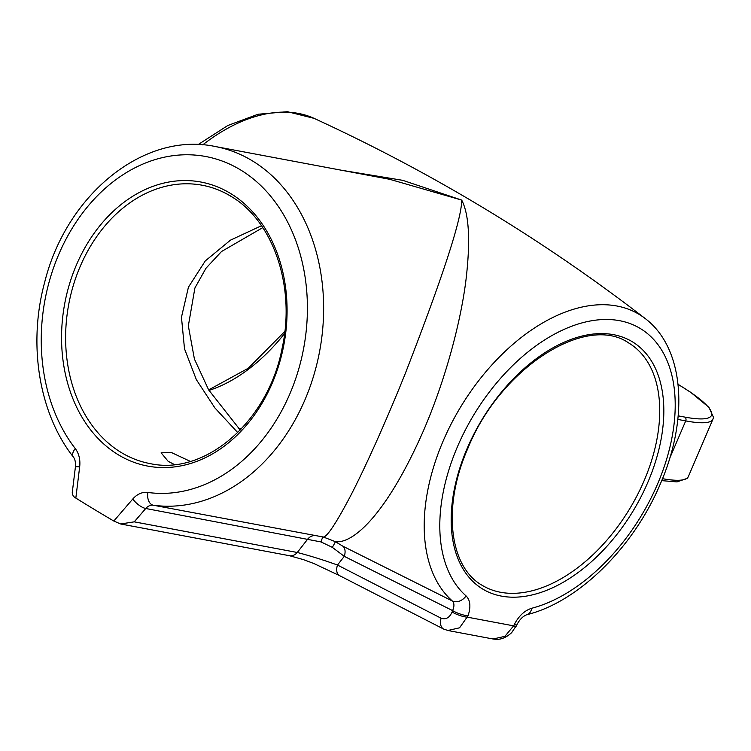 <?xml version="1.0" encoding="UTF-8"?>
<svg xmlns="http://www.w3.org/2000/svg" width="751" height="751" viewBox="0 0 751 751"><rect width="100%" height="100%" fill="white"/><g stroke="black" fill="none" stroke-linecap="round" stroke-linejoin="round"><path stroke-width="1.13" d="M241.306 428.952L238.227 428.023M341.395 170.224L402.752 180.334L461.705 200.095C469.093 214.392 470.539 240.789 466.052 279.306C461.499 316.762 447.812 373.914 423.846 429.835C386.408 515.346 352.529 544.222 335.293 541.64L342.935 546.23A11.556 7.153 -61.1 0 1 344.277 556.341L332.308 547.357L321.034 541.931L145.75 508.493L134.251 521.842L120.611 523.973L113.805 521.034L132.796 498.993A23.121 17.836 -79.4 0 1 147.844 492.449A170.496 131.566 -79.4 0 0 306.596 289.576A170.496 131.566 -79.4 0 0 119.963 176.767A170.496 131.566 -79.4 0 0 75.269 448.572A23.121 17.836 -79.4 0 1 79.662 466.869L75.832 498.082A2638.77 2036.139 -79.4 0 0 113.805 521.034M75.832 498.082L73.269 496.261L72.209 492.994L75.419 466.822A11.556 0.601 7 0 1 79.662 466.869M174.42 464.531L168.186 461.339L161.118 452.815L171.275 452.468L190.341 461.396M237.748 432.595L214.88 407.915L196.34 379.621L184.502 348.793L181.46 317.241L188.426 287.201L205.267 260.935L230.454 240.16L261.489 225.722M468.042 615.782C471.008 606.855 470.361 600.237 466.089 595.928A11.556 9.096 131.4 0 1 452.384 601.016C454.364 603.119 454.439 606.32 452.618 610.61L344.277 556.341L337.499 565.043L441.109 618.223C445.859 619.819 449.53 617.744 452.102 612.018L452.618 610.61A11.556 2.807 -160 0 0 468.042 615.782L459.546 627.817L447.868 630.493M516.838 624.87C519.561 619.613 522.874 616.224 526.789 614.722L526.789 614.722A11.556 7.754 75.5 0 0 531.727 608.263C524.639 610.469 518.838 615.876 514.313 624.475A11.556 1.258 26.3 0 0 516.838 624.87L511.638 632.68C502.588 640.894 496.082 639.354 493.088 638.998L504.897 636.341L513.628 625.855A11.556 1.258 26.3 0 0 516.153 626.25M342.935 546.23L452.384 601.016A171.472 104.793 -58.8 0 1 443.174 440.94A171.472 104.793 -58.8 0 1 645.109 318.471C542.353 239.222 432.013 172.523 314.087 118.367A171.472 104.793 121.2 0 0 202.714 144.868M461.705 200.095L389.656 179.292L215.18 146.501A182.061 140.484 100.6 0 1 252.148 160.714A182.061 140.484 100.6 0 1 314.538 372.815A182.061 140.484 100.6 0 1 153.27 505.216L323.428 537.04C327.192 536.646 335.941 523.503 349.666 497.594C363.193 471.947 385.629 422.578 405.23 373.651C443.006 276.284 461.827 218.438 461.705 200.095M321.034 541.931A11.556 2.056 98.5 0 1 323.428 537.04L335.293 541.64A11.556 0.779 123.1 0 1 332.308 547.357M134.251 521.842L297.293 552.483C310.21 555.853 323.615 560.039 337.499 565.043A11.556 7.144 -60.8 0 0 339.461 575.576L313.805 563.494L303.376 559.608L289.435 555.702A11.556 8.918 -79.4 0 0 297.293 552.483L307.826 538.955A11.556 8.918 100.6 0 1 315.345 535.679M514.313 624.475L513.628 625.855L467.526 617.191A11.556 2.807 -160 0 1 452.102 612.018M482.283 585.386A141.601 86.534 121.2 0 0 644.058 480.847A141.601 86.534 121.2 0 0 628.794 343.029C586.315 313.205 500.063 368.084 467.864 448.375C442.029 506.756 449.182 566.967 482.283 585.386M647.822 482.367A144.492 88.299 -58.8 0 1 501.461 596.116A144.492 88.299 -58.8 0 1 467.169 448.413A144.492 88.299 -58.8 0 1 613.52 334.664A144.492 88.299 -58.8 0 1 647.822 482.367M284.582 333.51A141.601 86.534 -58.8 0 1 208.966 390.417M231.036 196.293A141.601 109.261 -79.4 0 0 202.282 185.244A141.601 109.261 -79.4 0 0 73.467 284.939A141.601 109.261 -79.4 0 0 121.221 452.515A141.601 109.261 -79.4 0 0 149.975 463.574C205.23 475.946 268.332 421.386 282.169 347.995C295.81 286.535 273.176 220.587 230.66 196.152C221.723 190.763 212.261 187.121 202.282 185.244M230.35 193.345A144.492 111.495 100.6 0 1 272.2 383.235A144.492 111.495 100.6 0 1 118.292 454.787A144.492 111.495 100.6 0 1 76.442 264.896A144.492 111.495 100.6 0 1 230.35 193.345M531.727 608.263A159.954 97.752 121.2 0 0 657.491 484.188A159.954 97.752 121.2 0 0 619.519 320.677A159.954 97.752 121.2 0 0 457.5 446.601A159.954 97.752 121.2 0 0 466.089 595.928M678.059 384.305L690.648 392.285L708.953 407.352L713.45 417.274L712.962 419.152A112.706 19.883 -156.8 0 1 685.719 420.907L669.714 458.251M678.181 415.847L684.884 417.105A2.891 2.234 -79.4 0 1 685.719 420.907L677.824 419.424M662.495 478.687A112.706 19.883 23.2 0 0 688.31 476.669L687.278 478.331L676.998 481.907L661.697 480.631M684.884 417.105A109.815 19.366 23.2 0 0 678.069 384.39M75.419 466.822C75.701 462.25 75.016 458.983 73.354 457.012A11.556 6.064 -37.8 0 1 75.269 448.572M132.796 498.993A11.556 4.412 -139.3 0 0 145.75 508.493A11.556 8.918 100.6 0 1 153.27 505.216A11.556 7.35 -82.2 0 1 147.844 492.449M444.892 629.488A11.556 7.275 -64.9 0 1 443.785 629.131L443.785 629.131A11.556 7.275 -64.9 0 1 441.109 618.223M208.665 389.91L248.309 368.215L284.836 331.398M526.789 614.722C578.702 601.917 633.703 547.197 660.289 484.01C688.93 418.551 684.762 348.408 645.109 318.471M198.095 144.614L227.806 125.511L258.034 114.255L287.351 111.683L314.087 118.367M339.461 575.576L443.785 629.131L448.206 630.558L493.088 638.998M712.962 419.152L688.31 476.669M73.354 457.012C38.883 413.285 27.825 344.108 44.666 282.31C66.21 194.913 143.779 131.322 215.18 146.501M120.611 523.973L289.435 555.702M262.775 227.619L221.536 251.51L205.962 268.257L194.894 287.999L188.341 325.868L194.415 359.034L208.628 389.844L240.245 430.07"/></g></svg>
